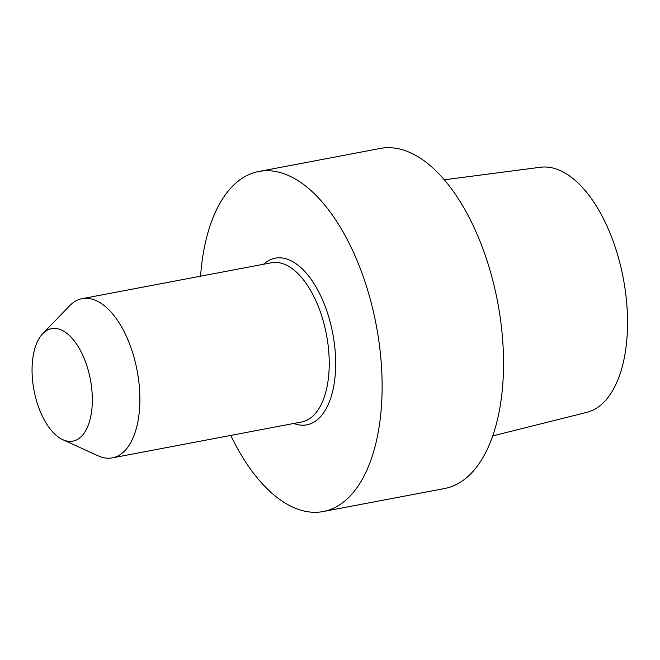 <?xml version="1.0" encoding="UTF-8"?>
<svg xmlns="http://www.w3.org/2000/svg" width="660" height="660" viewBox="0 0 660 660"><rect width="100%" height="100%" fill="white"/><g stroke="black" fill="none" stroke-linecap="round" stroke-linejoin="round"><path stroke-width="0.99" d="M293.766 423.464A84.81 42.529 -100.7 0 0 321.824 415.189A84.81 42.529 -100.7 0 0 324.852 305.522A84.81 42.529 -100.7 0 0 263.571 264.239A84.81 42.529 -100.7 0 1 324.852 305.522A84.81 42.529 -100.7 0 1 321.824 415.189A84.81 42.529 -100.7 0 1 293.766 423.464M228.121 191.185A173.052 86.79 79.3 0 1 258.761 171.493A173.052 86.79 79.3 0 1 376.266 325.339A173.052 86.79 79.3 0 1 323.243 511.533A173.052 86.79 79.3 0 1 230.761 435.41A173.052 86.79 79.3 0 0 323.243 511.533L444.659 488.507A173.052 86.79 79.3 0 0 497.681 302.313A173.052 86.79 79.3 0 0 380.168 148.467A173.052 86.79 79.3 0 1 497.681 302.313A173.052 86.79 79.3 0 1 444.659 488.507L323.243 511.533A173.052 86.79 79.3 0 0 376.266 325.339A173.052 86.79 79.3 0 0 258.761 171.493L380.168 148.467L258.761 171.493A173.052 86.79 79.3 0 0 228.121 191.185A173.052 86.79 79.3 0 0 200.566 276.193A173.052 86.79 79.3 0 1 228.121 191.185M607.175 398.533A124.773 62.576 -100.7 0 0 617.983 256.096A124.773 62.576 -100.7 0 0 540.383 167.269L444.221 179.8L540.383 167.269A124.773 62.576 -100.7 0 1 617.983 256.096A124.773 62.576 -100.7 0 1 607.175 398.533A124.773 62.576 -100.7 0 1 586.864 412.343A124.773 62.576 -100.7 0 0 607.175 398.533M126.662 448.66A81.031 40.639 -100.7 0 0 133.353 355.039A81.031 40.639 -100.7 0 0 82.112 298.65A81.031 40.639 -100.7 0 0 69.622 305.778A81.031 40.639 -100.7 0 1 82.112 298.65A81.031 40.639 -100.7 0 1 133.353 355.039A81.031 40.639 -100.7 0 1 126.662 448.66A81.031 40.639 -100.7 0 1 112.315 457.875A81.031 40.639 -100.7 0 0 126.662 448.66M98.084 455.821A81.031 40.639 -100.7 0 0 112.315 457.875A81.031 40.639 -100.7 0 1 98.084 455.821L62.807 439.692A57.247 28.71 79.3 0 1 33.99 390.258A57.247 28.71 79.3 0 1 42.702 333.704A57.247 28.71 79.3 0 1 84.62 359.56A57.247 28.71 79.3 0 1 82.995 434.635A57.247 28.71 79.3 0 1 62.807 439.692A57.247 28.71 79.3 0 1 33.99 390.258A57.247 28.71 79.3 0 1 42.702 333.704A57.247 28.71 79.3 0 1 84.62 359.56A57.247 28.71 79.3 0 1 82.995 434.635A57.247 28.71 79.3 0 1 62.807 439.692L98.084 455.821M316.008 412.748A81.031 40.639 -100.7 0 0 322.699 319.126A81.031 40.639 -100.7 0 0 271.466 262.746L82.112 298.65L271.466 262.746A81.031 40.639 -100.7 0 1 322.699 319.126A81.031 40.639 -100.7 0 1 316.008 412.748A81.031 40.639 -100.7 0 1 301.661 421.963A81.031 40.639 -100.7 0 0 316.008 412.748M586.864 412.343L492.789 435.897L586.864 412.343M301.661 421.963L112.315 457.875L301.661 421.963M42.702 333.704L69.622 305.778L42.702 333.704"/></g></svg>
